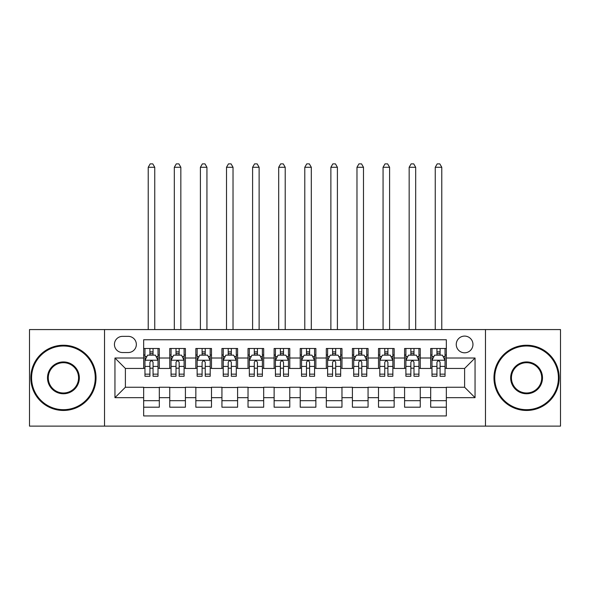 <?xml version="1.0" encoding="UTF-8"?>
<svg xmlns="http://www.w3.org/2000/svg" width="590" height="590" viewBox="0 0 590 590"><rect width="100%" height="100%" fill="white"/><g stroke="black" fill="none" stroke-linecap="round" stroke-linejoin="round"><path stroke-width="0.89" d="M464.61 336.094A8.349 8.349 0 0 0 456.254 344.449A8.349 8.349 0 0 0 464.61 352.798A8.349 8.349 0 0 0 472.959 344.449A8.349 8.349 0 0 0 464.61 336.094M485.481 426.12L560.5 426.12L560.5 329.574L485.481 329.574L485.481 426.12L104.519 426.12L104.519 329.574L29.5 329.574L29.5 426.12L104.519 426.12M446.342 348.491L430.685 348.491L430.685 358.012L420.25 358.012L420.25 368.455L430.685 368.455L430.685 358.012M420.25 358.012L420.25 348.491L404.593 348.491L404.593 358.012L394.157 358.012L394.157 368.455L404.593 368.455L404.593 358.012M394.157 358.012L394.157 348.491L378.5 348.491L378.5 358.012L368.064 358.012L368.064 368.455L378.5 368.455L378.5 358.012M368.064 358.012L368.064 348.491L352.407 348.491L352.407 358.012L341.971 358.012L341.971 368.455L352.407 368.455L352.407 358.012M341.971 358.012L341.971 348.491L326.314 348.491L326.314 358.012L315.871 358.012L315.871 368.455L326.314 368.455L326.314 358.012M315.871 358.012L315.871 348.491L300.221 348.491L300.221 358.012L289.779 358.012L289.779 368.455L300.221 368.455L300.221 358.012M289.779 358.012L289.779 348.491L274.129 348.491L274.129 358.012L263.686 358.012L263.686 368.455L274.129 368.455L274.129 358.012M263.686 358.012L263.686 348.491L248.029 348.491L248.029 358.012L237.593 358.012L237.593 368.455L248.029 368.455L248.029 358.012M237.593 358.012L237.593 348.491L221.936 348.491L221.936 358.012L211.5 358.012L211.5 368.455L221.936 368.455L221.936 358.012M211.5 358.012L211.5 348.491L195.843 348.491L195.843 358.012L185.408 358.012L185.408 368.455L195.843 368.455L195.843 358.012M185.408 358.012L185.408 348.491L169.75 348.491L169.75 368.455L159.315 368.455L159.315 348.491L143.658 348.491M143.658 407.203L159.315 407.203L159.315 387.239L169.75 387.239L169.75 407.203L185.408 407.203L185.408 387.239L195.843 387.239L195.843 397.675L185.408 397.675M195.843 397.675L195.843 407.203L211.5 407.203L211.5 387.239L221.936 387.239L221.936 397.675L211.5 397.675M221.936 397.675L221.936 407.203L237.593 407.203L237.593 387.239L248.029 387.239L248.029 397.675L237.593 397.675M248.029 397.675L248.029 407.203L263.686 407.203L263.686 387.239L274.129 387.239L274.129 397.675L263.686 397.675M274.129 397.675L274.129 407.203L289.779 407.203L289.779 387.239L300.221 387.239L300.221 397.675L289.779 397.675M300.221 397.675L300.221 407.203L315.871 407.203L315.871 387.239L326.314 387.239L326.314 397.675L315.871 397.675M326.314 397.675L326.314 407.203L341.971 407.203L341.971 387.239L352.407 387.239L352.407 397.675L341.971 397.675M352.407 397.675L352.407 407.203L368.064 407.203L368.064 387.239L378.5 387.239L378.5 397.675L368.064 397.675M378.5 397.675L378.5 407.203L394.157 407.203L394.157 387.239L404.593 387.239L404.593 397.675L394.157 397.675M404.593 397.675L404.593 407.203L420.25 407.203L420.25 387.239L430.685 387.239L430.685 397.675L420.25 397.675M122.521 352.532L128.266 352.532A8.09 8.09 0 0 0 136.349 344.449A8.09 8.09 0 0 0 128.266 336.359L122.521 336.359A8.09 8.09 0 0 0 114.431 344.449A8.09 8.09 0 0 0 122.521 352.532M485.481 329.574L104.519 329.574M446.342 358.012L446.342 339.752L143.658 339.752L143.658 368.455L125.39 368.455L125.39 387.239L143.658 387.239L143.658 415.943L446.342 415.943L446.342 387.239L464.61 387.239L464.61 368.455L446.342 368.455L446.342 358.012L475.046 358.012L475.046 397.675L446.342 397.675M143.658 397.675L114.954 397.675L114.954 358.012L143.658 358.012M430.685 397.675L430.685 407.203L446.342 407.203M143.658 355.018L144.963 355.018M149.919 355.018L153.053 355.018M158.009 355.018L159.315 355.018M143.658 368.19L144.963 368.19M149.919 368.19L153.053 368.19M158.009 368.19L159.315 368.19M143.658 387.505L159.315 387.505M143.658 400.676L159.315 400.676M169.75 368.19L171.056 368.19M176.012 368.19L179.146 368.19M184.102 368.19L185.408 368.19M169.75 355.018L171.056 355.018M176.012 355.018L179.146 355.018M184.102 355.018L185.408 355.018M169.75 387.505L185.408 387.505M169.75 400.676L185.408 400.676M195.843 387.505L211.5 387.505M195.843 400.676L211.5 400.676M195.843 355.018L197.149 355.018M202.105 355.018L205.239 355.018M210.195 355.018L211.5 355.018M195.843 368.19L197.149 368.19M202.105 368.19L205.239 368.19M210.195 368.19L211.5 368.19M221.936 387.505L237.593 387.505M221.936 400.676L237.593 400.676M221.936 355.018L223.241 355.018M228.205 355.018L231.332 355.018M236.288 355.018L237.593 355.018M221.936 368.19L223.241 368.19M228.205 368.19L231.332 368.19M236.288 368.19L237.593 368.19M248.029 387.505L263.686 387.505M248.029 400.676L263.686 400.676M248.029 355.018L249.334 355.018M254.297 355.018L257.424 355.018M262.38 355.018L263.686 355.018M248.029 368.19L249.334 368.19M254.297 368.19L257.424 368.19M262.38 368.19L263.686 368.19M274.129 387.505L289.779 387.505M274.129 400.676L289.779 400.676M274.129 355.018L275.427 355.018M280.39 355.018L283.517 355.018M288.473 355.018L289.779 355.018M274.129 368.19L275.427 368.19M280.39 368.19L283.517 368.19M288.473 368.19L289.779 368.19M300.221 387.505L315.871 387.505M300.221 400.676L315.871 400.676M300.221 355.018L301.527 355.018M306.483 355.018L309.61 355.018M314.573 355.018L315.871 355.018M300.221 368.19L301.527 368.19M306.483 368.19L309.61 368.19M314.573 368.19L315.871 368.19M326.314 387.505L341.971 387.505M326.314 400.676L341.971 400.676M326.314 355.018L327.62 355.018M332.576 355.018L335.703 355.018M340.666 355.018L341.971 355.018M326.314 368.19L327.62 368.19M332.576 368.19L335.703 368.19M340.666 368.19L341.971 368.19M352.407 387.505L368.064 387.505M352.407 400.676L368.064 400.676M352.407 355.018L353.712 355.018M358.668 355.018L361.795 355.018M366.759 355.018L368.064 355.018M352.407 368.19L353.712 368.19M358.668 368.19L361.795 368.19M366.759 368.19L368.064 368.19M378.5 387.505L394.157 387.505M378.5 400.676L394.157 400.676M378.5 355.018L379.805 355.018M384.761 355.018L387.896 355.018M392.851 355.018L394.157 355.018M378.5 368.19L379.805 368.19M384.761 368.19L387.896 368.19M392.851 368.19L394.157 368.19M404.593 387.505L420.25 387.505M404.593 400.676L420.25 400.676M404.593 355.018L405.898 355.018M410.854 355.018L413.988 355.018M418.944 355.018L420.25 355.018M404.593 368.19L405.898 368.19M410.854 368.19L413.988 368.19M418.944 368.19L420.25 368.19M430.685 387.505L446.342 387.505M430.685 400.676L446.342 400.676M430.685 355.018L431.991 355.018M436.947 355.018L440.081 355.018M445.037 355.018L446.342 355.018M430.685 368.19L431.991 368.19M436.947 368.19L440.081 368.19M445.037 368.19L446.342 368.19M125.39 368.455L114.954 358.012M125.39 387.239L114.954 397.675M475.046 358.012L464.61 368.455M475.046 397.675L464.61 387.239M153.053 351.883L149.919 351.883M158.009 374.156L153.053 374.156L153.053 376.28L158.009 376.28L158.009 360.365L155.399 355.143L147.574 355.143L144.963 360.365L144.963 376.28L149.919 376.28L149.919 374.156L144.963 374.156M144.963 360.365L144.963 348.491M158.009 360.365L158.009 348.491M149.919 355.143L149.919 348.491M153.053 348.491L153.053 355.143M153.053 374.156L153.053 362.319C152.006 360.313 150.966 360.313 149.919 362.319L149.919 374.156M154.75 329.574L154.75 167.272L148.223 167.272L148.223 329.574M148.223 167.272L150.184 163.88L152.788 163.88L154.75 167.272M63.425 346.013A31.831 31.831 0 0 0 31.587 377.843A31.831 31.831 0 0 0 63.425 409.681A31.831 31.831 0 0 0 95.255 377.843A31.831 31.831 0 0 0 63.425 346.013M63.425 410.463A32.62 32.62 0 0 1 30.805 377.843A32.62 32.62 0 0 1 63.425 345.231A32.62 32.62 0 0 1 96.037 377.843A32.62 32.62 0 0 1 63.425 410.463M63.425 361.928A15.915 15.915 0 0 1 79.34 377.843A15.915 15.915 0 0 1 63.425 393.766A15.915 15.915 0 0 1 47.502 377.843A15.915 15.915 0 0 1 63.425 361.928M63.425 392.984A15.133 15.133 0 0 0 78.558 377.843A15.133 15.133 0 0 0 63.425 362.71A15.133 15.133 0 0 0 48.284 377.843A15.133 15.133 0 0 0 63.425 392.984M526.575 346.013A31.831 31.831 0 0 0 494.745 377.843A31.831 31.831 0 0 0 526.575 409.681A31.831 31.831 0 0 0 558.413 377.843A31.831 31.831 0 0 0 526.575 346.013M526.575 410.463A32.62 32.62 0 0 1 493.963 377.843A32.62 32.62 0 0 1 526.575 345.231A32.62 32.62 0 0 1 559.195 377.843A32.62 32.62 0 0 1 526.575 410.463M526.575 361.928A15.915 15.915 0 0 1 542.498 377.843A15.915 15.915 0 0 1 526.575 393.766A15.915 15.915 0 0 1 510.66 377.843A15.915 15.915 0 0 1 526.575 361.928M526.575 392.984A15.133 15.133 0 0 0 541.716 377.843A15.133 15.133 0 0 0 526.575 362.71A15.133 15.133 0 0 0 511.442 377.843A15.133 15.133 0 0 0 526.575 392.984M179.146 351.883L176.012 351.883M184.102 374.156L179.146 374.156L179.146 376.28L184.102 376.28L184.102 360.365L181.491 355.143L173.667 355.143L171.056 360.365L171.056 376.28L176.012 376.28L176.012 374.156L171.056 374.156M171.056 360.365L171.056 348.491M184.102 360.365L184.102 348.491M176.012 355.143L176.012 348.491M179.146 348.491L179.146 355.143M179.146 374.156L179.146 362.319C178.106 360.313 177.059 360.313 176.012 362.319L176.012 374.156M180.842 329.574L180.842 167.272L174.316 167.272L174.316 329.574M174.316 167.272L176.277 163.88L178.888 163.88L180.842 167.272M205.239 351.883L202.105 351.883M210.195 374.156L205.239 374.156L205.239 376.28L210.195 376.28L210.195 360.365L207.584 355.143L199.759 355.143L197.149 360.365L197.149 376.28L202.105 376.28L202.105 374.156L197.149 374.156M197.149 360.365L197.149 348.491M210.195 360.365L210.195 348.491M202.105 355.143L202.105 348.491M205.239 348.491L205.239 355.143M205.239 374.156L205.239 362.319C204.199 360.313 203.152 360.313 202.105 362.319L202.105 374.156M206.935 329.574L206.935 167.272L200.408 167.272L200.408 329.574M200.408 167.272L202.37 163.88L204.981 163.88L206.935 167.272M231.332 351.883L228.205 351.883M236.288 374.156L231.332 374.156L231.332 376.28L236.288 376.28L236.288 360.365L233.684 355.143L225.852 355.143L223.241 360.365L223.241 376.28L228.205 376.28L228.205 374.156L223.241 374.156M223.241 360.365L223.241 348.491M236.288 360.365L236.288 348.491M228.205 355.143L228.205 348.491M231.332 348.491L231.332 355.143M231.332 374.156L231.332 362.319C230.292 360.313 229.244 360.313 228.205 362.319L228.205 374.156M233.028 329.574L233.028 167.272L226.508 167.272L226.508 329.574M226.508 167.272L228.463 163.88L231.073 163.88L233.028 167.272M257.424 351.883L254.297 351.883M262.38 374.156L257.424 374.156L257.424 376.28L262.38 376.28L262.38 360.365L259.777 355.143L251.945 355.143L249.334 360.365L249.334 376.28L254.297 376.28L254.297 374.156L249.334 374.156M249.334 360.365L249.334 348.491M262.38 360.365L262.38 348.491M254.297 355.143L254.297 348.491M257.424 348.491L257.424 355.143M257.424 374.156L257.424 362.319C256.385 360.313 255.337 360.313 254.297 362.319L254.297 374.156M259.121 329.574L259.121 167.272L252.601 167.272L252.601 329.574M252.601 167.272L254.556 163.88L257.166 163.88L259.121 167.272M283.517 351.883L280.39 351.883M288.473 374.156L283.517 374.156L283.517 376.28L288.473 376.28L288.473 360.365L285.87 355.143L278.038 355.143L275.427 360.365L275.427 376.28L280.39 376.28L280.39 374.156L275.427 374.156M275.427 360.365L275.427 348.491M288.473 360.365L288.473 348.491M280.39 355.143L280.39 348.491M283.517 348.491L283.517 355.143M283.517 374.156L283.517 362.319C282.477 360.313 281.43 360.313 280.39 362.319L280.39 374.156M285.213 329.574L285.213 167.272L278.694 167.272L278.694 329.574M278.694 167.272L280.648 163.88L283.259 163.88L285.213 167.272M309.61 351.883L306.483 351.883M314.573 374.156L309.61 374.156L309.61 376.28L314.573 376.28L314.573 360.365L311.963 355.143L304.13 355.143L301.527 360.365L301.527 376.28L306.483 376.28L306.483 374.156L301.527 374.156M301.527 360.365L301.527 348.491M314.573 360.365L314.573 348.491M306.483 355.143L306.483 348.491M309.61 348.491L309.61 355.143M309.61 374.156L309.61 362.319C308.57 360.313 307.523 360.313 306.483 362.319L306.483 374.156M311.306 329.574L311.306 167.272L304.787 167.272L304.787 329.574M304.787 167.272L306.741 163.88L309.352 163.88L311.306 167.272M335.703 351.883L332.576 351.883M340.666 374.156L335.703 374.156L335.703 376.28L340.666 376.28L340.666 360.365L338.055 355.143L330.223 355.143L327.62 360.365L327.62 376.28L332.576 376.28L332.576 374.156L327.62 374.156M327.62 360.365L327.62 348.491M340.666 360.365L340.666 348.491M332.576 355.143L332.576 348.491M335.703 348.491L335.703 355.143M335.703 374.156L335.703 362.319C334.663 360.313 333.623 360.313 332.576 362.319L332.576 374.156M337.399 329.574L337.399 167.272L330.879 167.272L330.879 329.574M330.879 167.272L332.834 163.88L335.445 163.88L337.399 167.272M361.795 351.883L358.668 351.883M366.759 374.156L361.795 374.156L361.795 376.28L366.759 376.28L366.759 360.365L364.148 355.143L356.316 355.143L353.712 360.365L353.712 376.28L358.668 376.28L358.668 374.156L353.712 374.156M353.712 360.365L353.712 348.491M366.759 360.365L366.759 348.491M358.668 355.143L358.668 348.491M361.795 348.491L361.795 355.143M361.795 374.156L361.795 362.319C360.756 360.313 359.716 360.313 358.668 362.319L358.668 374.156M363.492 329.574L363.492 167.272L356.972 167.272L356.972 329.574M356.972 167.272L358.927 163.88L361.537 163.88L363.492 167.272M387.896 351.883L384.761 351.883M392.851 374.156L387.896 374.156L387.896 376.28L392.851 376.28L392.851 360.365L390.241 355.143L382.416 355.143L379.805 360.365L379.805 376.28L384.761 376.28L384.761 374.156L379.805 374.156M379.805 360.365L379.805 348.491M392.851 360.365L392.851 348.491M384.761 355.143L384.761 348.491M387.896 348.491L387.896 355.143M387.896 374.156L387.896 362.319C386.848 360.313 385.808 360.313 384.761 362.319L384.761 374.156M389.592 329.574L389.592 167.272L383.065 167.272L383.065 329.574M383.065 167.272L385.019 163.88L387.63 163.88L389.592 167.272M413.988 351.883L410.854 351.883M418.944 374.156L413.988 374.156L413.988 376.28L418.944 376.28L418.944 360.365L416.334 355.143L408.509 355.143L405.898 360.365L405.898 376.28L410.854 376.28L410.854 374.156L405.898 374.156M405.898 360.365L405.898 348.491M418.944 360.365L418.944 348.491M410.854 355.143L410.854 348.491M413.988 348.491L413.988 355.143M413.988 374.156L413.988 362.319C412.941 360.313 411.901 360.313 410.854 362.319L410.854 374.156M415.685 329.574L415.685 167.272L409.158 167.272L409.158 329.574M409.158 167.272L411.112 163.88L413.723 163.88L415.685 167.272M440.081 351.883L436.947 351.883M445.037 374.156L440.081 374.156L440.081 376.28L445.037 376.28L445.037 360.365L442.426 355.143L434.601 355.143L431.991 360.365L431.991 376.28L436.947 376.28L436.947 374.156L431.991 374.156M431.991 360.365L431.991 348.491M445.037 360.365L445.037 348.491M436.947 355.143L436.947 348.491M440.081 348.491L440.081 355.143M440.081 374.156L440.081 362.319C439.034 360.313 437.994 360.313 436.947 362.319L436.947 374.156M441.777 329.574L441.777 167.272L435.25 167.272L435.25 329.574M435.25 167.272L437.212 163.88L439.816 163.88L441.777 167.272M169.75 397.675L159.315 397.675M169.75 358.012L159.315 358.012M157.943 360.232L145.029 360.232M144.963 356.581L146.851 356.581M156.121 356.581L158.009 356.581M149.919 366.412L144.963 366.412M158.009 366.412L153.053 366.412M153.053 353.543L149.919 353.543M184.036 360.232L171.122 360.232M171.056 356.581L172.951 356.581M182.214 356.581L184.102 356.581M176.012 366.412L171.056 366.412M184.102 366.412L179.146 366.412M179.146 353.543L176.012 353.543M210.129 360.232L197.215 360.232M197.149 356.581L199.044 356.581M208.307 356.581L210.195 356.581M202.105 366.412L197.149 366.412M210.195 366.412L205.239 366.412M205.239 353.543L202.105 353.543M236.221 360.232L223.308 360.232M223.241 356.581L225.137 356.581M234.4 356.581L236.288 356.581M228.205 366.412L223.241 366.412M236.288 366.412L231.332 366.412M231.332 353.543L228.205 353.543M262.321 360.232L249.4 360.232M249.334 356.581L251.229 356.581M260.492 356.581L262.38 356.581M254.297 366.412L249.334 366.412M262.38 366.412L257.424 366.412M257.424 353.543L254.297 353.543M288.414 360.232L275.493 360.232M275.427 356.581L277.322 356.581M286.585 356.581L288.473 356.581M280.39 366.412L275.427 366.412M288.473 366.412L283.517 366.412M283.517 353.543L280.39 353.543M314.507 360.232L301.586 360.232M301.527 356.581L303.415 356.581M312.678 356.581L314.573 356.581M306.483 366.412L301.527 366.412M314.573 366.412L309.61 366.412M309.61 353.543L306.483 353.543M340.6 360.232L327.679 360.232M327.62 356.581L329.508 356.581M338.771 356.581L340.666 356.581M332.576 366.412L327.62 366.412M340.666 366.412L335.703 366.412M335.703 353.543L332.576 353.543M366.692 360.232L353.779 360.232M353.712 356.581L355.6 356.581M364.863 356.581L366.759 356.581M358.668 366.412L353.712 366.412M366.759 366.412L361.795 366.412M361.795 353.543L358.668 353.543M392.785 360.232L379.872 360.232M379.805 356.581L381.693 356.581M390.956 356.581L392.851 356.581M384.761 366.412L379.805 366.412M392.851 366.412L387.896 366.412M387.896 353.543L384.761 353.543M418.878 360.232L405.964 360.232M405.898 356.581L407.786 356.581M417.049 356.581L418.944 356.581M410.854 366.412L405.898 366.412M418.944 366.412L413.988 366.412M413.988 353.543L410.854 353.543M444.971 360.232L432.057 360.232M431.991 356.581L433.879 356.581M443.149 356.581L445.037 356.581M436.947 366.412L431.991 366.412M445.037 366.412L440.081 366.412M440.081 353.543L436.947 353.543"/></g></svg>
